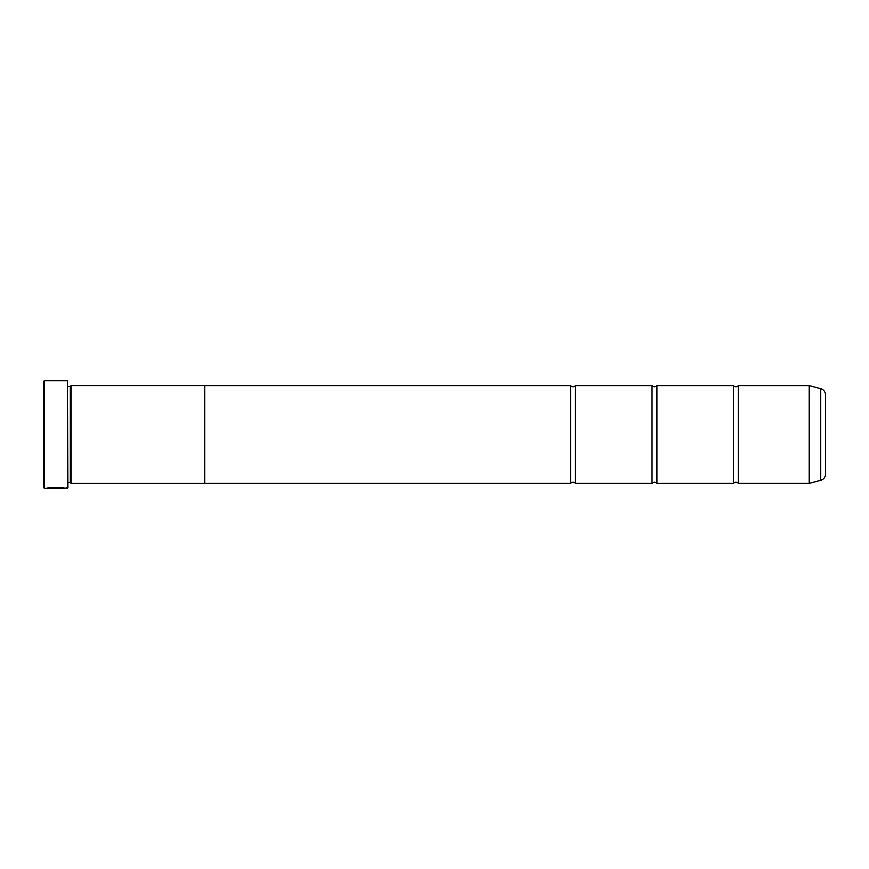 <?xml version="1.0" encoding="UTF-8"?>
<svg xmlns="http://www.w3.org/2000/svg" width="869" height="869" viewBox="0 0 869 869"><rect width="100%" height="100%" fill="white"/><g stroke="black" fill="none" stroke-linecap="round" stroke-linejoin="round"><path stroke-width="1.3" d="M820.716 480.307L820.716 388.693A6.518 6.518 0 0 1 825.55 394.982L825.55 474.018A6.518 6.518 0 0 1 820.716 480.307L809.191 483.381L809.191 385.619L738.378 385.619L738.378 483.381A3.194 3.194 0 0 0 733.49 483.381L656.91 483.381A3.194 3.194 0 0 0 652.022 483.381L575.441 483.381A3.194 3.194 0 0 0 570.553 483.381L204.758 483.381L204.758 385.597L71.149 385.597L71.149 483.403L70.335 482.588L70.335 386.412L71.149 385.597M738.378 385.619A3.194 3.194 0 0 1 733.49 385.619L733.49 483.381M733.49 385.619L656.91 385.619L656.91 483.381M656.91 385.619A3.194 3.194 0 0 1 652.022 385.619L652.022 483.381M652.022 385.619L575.441 385.619L575.441 483.381M575.441 385.619A3.194 3.194 0 0 1 570.553 385.619L570.553 483.381M809.191 385.619L809.321 483.36M63.643 488.106L44.265 488.269L43.45 487.455L43.45 381.545L44.265 380.731L44.265 488.269M67.402 488.269L67.402 380.731L67.891 487.781L64.708 488.269C65.262 487.596 47.719 487.357 47.198 488.259L49.424 488.204C51.803 487.509 63.383 488.009 62.948 488.269L62.948 488.269M67.402 380.731L44.265 380.731M67.891 482.588L70.335 482.588M67.891 386.412L70.335 386.412M809.191 483.381L738.378 483.381M820.716 388.693L809.321 385.64M204.758 483.403L71.149 483.403M570.553 385.619L204.758 385.619M49.424 488.096L48.262 488.096M62.948 488.106C63.372 487.846 51.814 487.346 49.424 488.041L49.424 488.204"/></g></svg>
